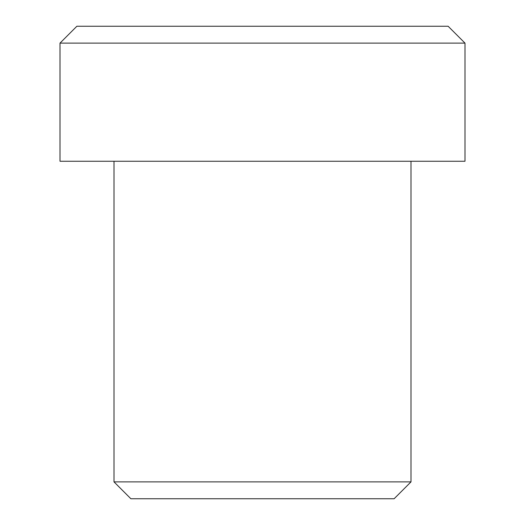 <?xml version="1.0" encoding="UTF-8"?>
<svg xmlns="http://www.w3.org/2000/svg" width="525" height="525" viewBox="0 0 525 525"><rect width="100%" height="100%" fill="white"/><g stroke="black" fill="none" stroke-linecap="round" stroke-linejoin="round"><path stroke-width="0.79" d="M60.001 43.122L76.873 26.25L448.127 26.25L464.999 43.122L60.001 43.122L60.001 161.247L464.999 161.247L464.999 43.122M394.124 498.75L130.876 498.75L113.997 481.878L411.003 481.878L394.124 498.75M411.003 161.247L411.003 481.878M113.997 161.247L113.997 481.878"/></g></svg>
